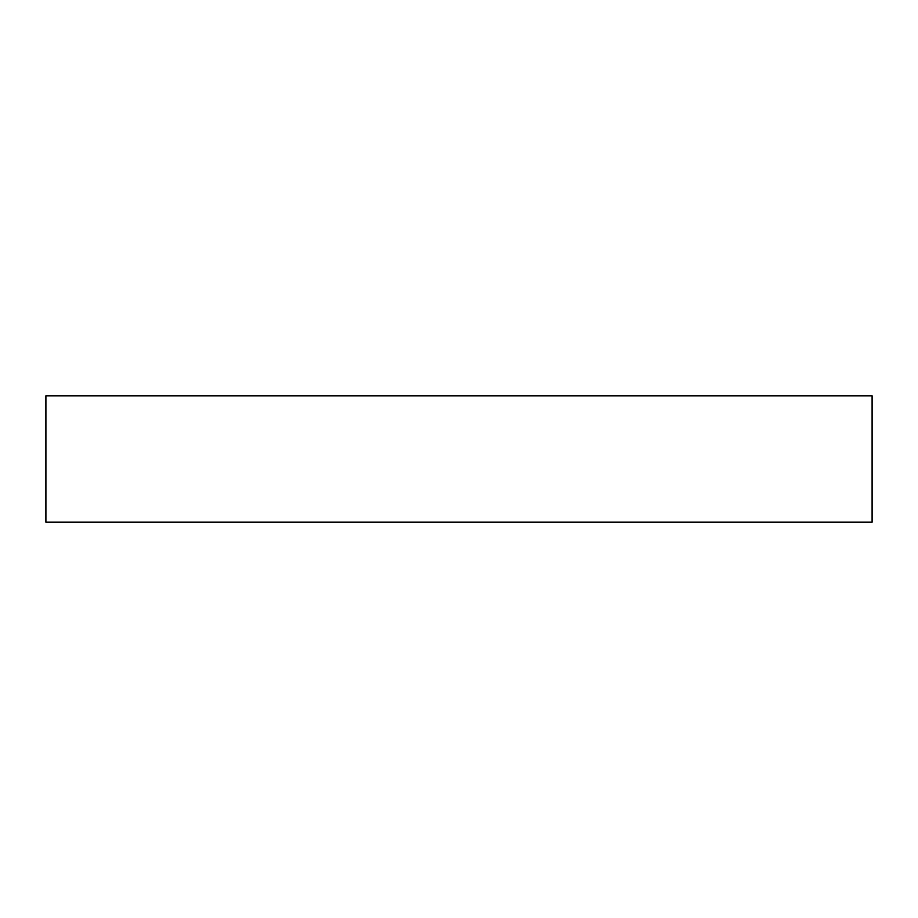 <?xml version="1.0" encoding="UTF-8"?>
<svg xmlns="http://www.w3.org/2000/svg" width="918" height="918" viewBox="0 0 918 918"><rect width="100%" height="100%" fill="white"/><g stroke="black" fill="none" stroke-linecap="round" stroke-linejoin="round"><path stroke-width="1.38" d="M872.1 522.181L872.1 395.819L45.9 395.819L45.9 522.181L872.1 522.181"/></g></svg>
